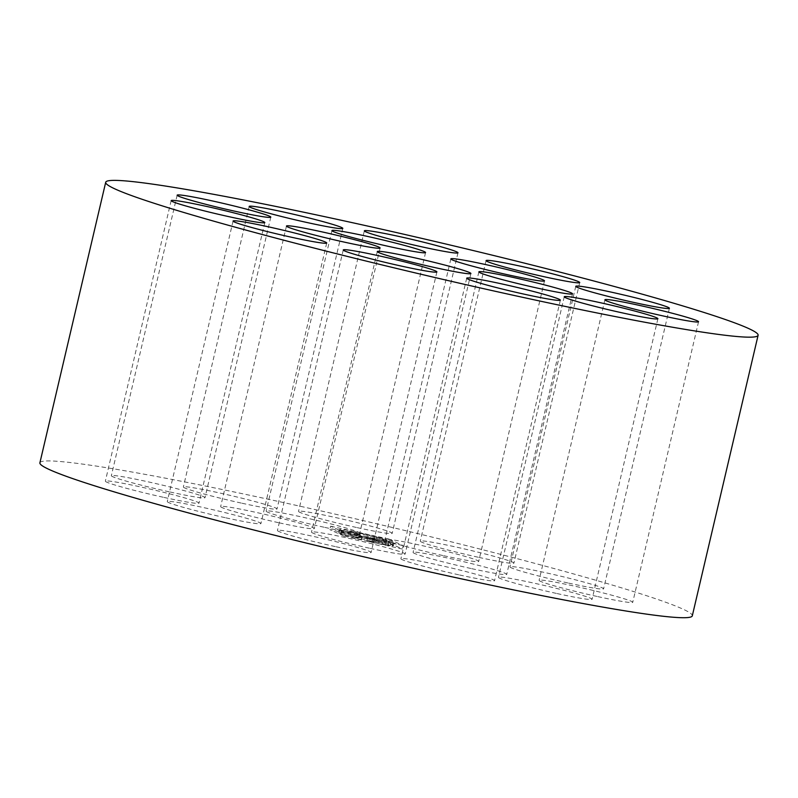 <?xml version="1.0" encoding="UTF-8"?>
<svg xmlns="http://www.w3.org/2000/svg" width="798" height="798" viewBox="0 0 798 798"><rect width="100%" height="100%" fill="white"/><g stroke="black" fill="none" stroke-linecap="round" stroke-linejoin="round"><path stroke-width="0.6" stroke-dasharray="3.99 2.99" d="M356.357 527.448A48.089 2.524 -166.8 0 1 298.532 511.378A48.089 2.524 -166.8 0 1 345.933 519.907A48.089 2.524 -166.8 0 1 392.177 533.343A48.089 2.524 -166.8 0 1 356.357 527.448M39.9 462.81A335.05 17.556 -166.8 0 1 370.112 522.231A335.05 17.556 -166.8 0 1 692.295 615.837M241.196 503.059A48.089 2.524 -166.8 0 1 183.37 486.989A48.089 2.524 -166.8 0 1 230.772 495.518A48.089 2.524 -166.8 0 1 277.016 508.954A48.089 2.524 -166.8 0 1 241.196 503.059M458.73 574.799A48.089 2.524 -166.8 0 1 400.905 558.73A48.089 2.524 -166.8 0 1 448.306 567.258A48.089 2.524 -166.8 0 1 494.551 580.695A48.089 2.524 -166.8 0 1 458.73 574.799M335.28 546.58A48.089 2.524 -166.8 0 1 277.445 530.5A48.089 2.524 -166.8 0 1 324.846 539.029A48.089 2.524 -166.8 0 1 371.1 552.465A48.089 2.524 -166.8 0 1 335.28 546.58M556.276 593.383A48.089 2.524 -166.8 0 1 498.451 577.313A48.089 2.524 -166.8 0 1 545.842 585.842A48.089 2.524 -166.8 0 1 592.096 599.278A48.089 2.524 -166.8 0 1 556.276 593.383M225.096 517.663A48.089 2.524 -166.8 0 1 167.271 501.593A48.089 2.524 -166.8 0 1 214.672 510.122A48.089 2.524 -166.8 0 1 260.916 523.558A48.089 2.524 -166.8 0 1 225.096 517.663M369.304 548.176A48.089 2.524 -166.8 0 1 311.479 532.106A48.089 2.524 -166.8 0 1 358.871 540.635A48.089 2.524 -166.8 0 1 405.125 554.071A48.089 2.524 -166.8 0 1 369.304 548.176M596.924 596.415A48.089 2.524 -166.8 0 1 539.099 580.336A48.089 2.524 -166.8 0 1 586.5 588.864A48.089 2.524 -166.8 0 1 632.744 602.3A48.089 2.524 -166.8 0 1 596.924 596.415M470.9 568.485A48.089 2.524 -166.8 0 1 413.075 552.415A48.089 2.524 -166.8 0 1 460.466 560.944A48.089 2.524 -166.8 0 1 506.72 574.38A48.089 2.524 -166.8 0 1 470.9 568.485M278.482 522.67A48.089 2.524 -166.8 0 1 220.657 506.6A48.089 2.524 -166.8 0 1 268.058 515.119A48.089 2.524 -166.8 0 1 314.302 528.555A48.089 2.524 -166.8 0 1 278.482 522.67M163.181 497.244A48.089 2.524 -166.8 0 1 105.356 481.174A48.089 2.524 -166.8 0 1 152.757 489.703A48.089 2.524 -166.8 0 1 199.001 503.139A48.089 2.524 -166.8 0 1 163.181 497.244M442.87 555.528A48.089 2.524 -166.8 0 1 385.045 539.448A48.089 2.524 -166.8 0 1 432.446 547.977A48.089 2.524 -166.8 0 1 478.69 561.413A48.089 2.524 -166.8 0 1 442.87 555.528M567.787 582.929A48.089 2.524 -166.8 0 1 509.962 566.859A48.089 2.524 -166.8 0 1 557.363 575.388A48.089 2.524 -166.8 0 1 603.607 588.824A48.089 2.524 -166.8 0 1 567.787 582.929M323.958 527.209A48.089 2.524 -166.8 0 1 266.133 511.129A48.089 2.524 -166.8 0 1 313.524 519.658A48.089 2.524 -166.8 0 1 359.778 533.094A48.089 2.524 -166.8 0 1 323.958 527.209M169.176 491.797A48.089 2.524 -166.8 0 1 111.351 475.728A48.089 2.524 -166.8 0 1 158.752 484.256A48.089 2.524 -166.8 0 1 204.996 497.693A48.089 2.524 -166.8 0 1 169.176 491.797M478.112 557.223A48.089 2.524 -166.8 0 1 420.287 541.154A48.089 2.524 -166.8 0 1 467.678 549.682A48.089 2.524 -166.8 0 1 513.932 563.119A48.089 2.524 -166.8 0 1 478.112 557.223M343.958 536.146L329.833 529.613L388.247 542.5L402.362 549.024L343.958 536.146L344.756 532.735L330.631 526.211L329.833 529.613M330.631 526.211L389.045 539.089L388.247 542.5M389.045 539.089L403.16 545.623L402.362 549.024M403.16 545.623L344.756 532.735M366.621 538.68L367.419 535.268L354.99 531.767A28.05 1.466 -166.8 0 1 382.442 538.301L381.075 538.071L380.277 541.483L381.634 541.712A28.05 1.466 -166.8 0 0 354.192 535.179L366.621 538.68L357.404 537.024L348.407 534.411L350.641 534.61L349.534 534.251A28.05 1.466 -166.8 0 0 338.781 532.914L339.589 529.503A28.05 1.466 -166.8 0 1 350.332 530.84L351.439 531.199L350.641 534.61M367.419 535.268L358.202 533.613L349.205 530.999L351.439 531.199M341.883 530.241L341.085 533.653L359.27 537.942L360.068 534.54L339.838 529.792A28.05 1.466 -166.8 0 1 339.589 529.503M360.068 534.54L343.17 530.84L342.372 534.241L340.327 533.792A28.05 1.466 -166.8 0 0 361.285 539.687L355.738 537.792L364.955 539.458L373.943 542.071L366.731 540.984A28.05 1.466 -166.8 0 0 390.182 545.672L372.147 541.074L381.364 542.74L392.267 545.872A28.05 1.466 -166.8 0 0 393.414 545.732L394.212 542.321A28.05 1.466 -166.8 0 1 393.065 542.47L391.12 541.972L390.322 545.373M355.738 537.792L356.536 534.391L362.083 536.276A28.05 1.466 -166.8 0 1 341.125 530.381L343.17 530.84M356.536 534.391L374.741 538.66L367.698 537.493L366.89 540.904M372.147 541.074L372.945 537.662L390.98 542.261A28.05 1.466 -166.8 0 1 367.529 537.573L367.698 537.493M372.945 537.662L382.162 539.328L391.12 541.972M385.235 539.249L384.437 542.65L385.823 543.248L386.631 539.847L385.235 539.249L386.601 539.478A28.05 1.466 -166.8 0 1 394.212 542.321M386.631 539.847L368.417 535.578L381.075 538.071M356.088 532.126L355.29 535.538M354.99 531.767L354.192 535.179M382.442 538.301L381.634 541.712M385.823 543.248L367.619 538.979L380.277 541.483M384.437 542.65L385.793 542.879A28.05 1.466 -166.8 0 1 393.414 545.732M386.601 539.478L385.793 542.879M393.065 542.47L392.267 545.872M389.035 541.762L388.237 545.174M390.98 542.261L390.182 545.672M367.529 537.573L366.731 540.984M362.242 536.196L361.444 539.608M362.083 536.276L361.285 539.687M341.125 530.381L340.327 533.792M359.27 537.942L342.372 534.241M341.085 533.653L339.04 533.204A28.05 1.466 -166.8 0 1 338.781 532.914M339.838 529.792L339.04 533.204M350.332 530.84L349.534 534.251M364.337 230.831L298.532 511.378M457.982 252.786L392.177 533.343M249.176 206.433L183.37 486.989M342.821 228.398L277.016 508.954M466.71 278.183L400.905 558.73M560.356 300.148L494.551 580.695M343.25 249.954L277.445 530.5M436.895 271.919L371.1 552.465M564.246 296.756L498.451 577.313M657.891 318.721L592.096 599.278M233.076 221.036L167.271 501.593M326.721 243.001L260.916 523.558M377.274 251.56L311.479 532.106M470.92 273.524L405.125 554.071M604.904 299.789L539.099 580.336M698.549 321.754L632.744 602.3M478.87 271.869L413.075 552.415M572.515 293.824L506.72 574.38M286.462 226.043L220.657 506.6M380.107 248.008L314.302 528.555M171.161 200.617L105.356 481.174M264.806 222.582L199.001 503.139M450.85 258.901L385.045 539.448M544.495 280.866L478.69 561.413M575.767 286.312L509.962 566.859M669.412 308.277L603.607 588.824M331.928 230.582L266.133 511.129M425.573 252.547L359.778 533.094M177.156 195.171L111.351 475.728M270.801 217.136L204.996 497.693M486.082 260.607L420.287 541.154M579.727 282.572L513.932 563.119M367.619 538.979L368.417 535.578M390.352 545.343L391.15 541.942M373.943 542.071L374.741 538.66M348.407 534.411L349.205 530.999"/><path stroke-width="1.2" d="M422.162 246.901A48.089 2.524 -166.8 0 1 364.337 230.831A48.089 2.524 -166.8 0 1 411.738 239.35A48.089 2.524 -166.8 0 1 457.982 252.786A48.089 2.524 -166.8 0 1 422.162 246.901M758.1 335.28L692.295 615.837A335.05 17.556 -166.8 0 1 442.75 574.779A335.05 17.556 -166.8 0 1 39.9 462.81L105.705 182.263A335.05 17.556 -166.8 0 1 435.908 241.674A335.05 17.556 -166.8 0 1 758.1 335.28A335.05 17.556 -166.8 0 1 508.555 294.233A335.05 17.556 -166.8 0 1 105.705 182.263M307.001 222.512A48.089 2.524 -166.8 0 1 249.176 206.433A48.089 2.524 -166.8 0 1 296.567 214.961A48.089 2.524 -166.8 0 1 342.821 228.398A48.089 2.524 -166.8 0 1 307.001 222.512M524.535 294.253A48.089 2.524 -166.8 0 1 466.71 278.183A48.089 2.524 -166.8 0 1 514.111 286.711A48.089 2.524 -166.8 0 1 560.356 300.148A48.089 2.524 -166.8 0 1 524.535 294.253M401.075 266.023A48.089 2.524 -166.8 0 1 343.25 249.954A48.089 2.524 -166.8 0 1 390.651 258.482A48.089 2.524 -166.8 0 1 436.895 271.919A48.089 2.524 -166.8 0 1 401.075 266.023M622.071 312.826A48.089 2.524 -166.8 0 1 564.246 296.756A48.089 2.524 -166.8 0 1 611.647 305.285A48.089 2.524 -166.8 0 1 657.891 318.721A48.089 2.524 -166.8 0 1 622.071 312.826M290.901 237.116A48.089 2.524 -166.8 0 1 233.076 221.036A48.089 2.524 -166.8 0 1 280.477 229.565A48.089 2.524 -166.8 0 1 326.721 243.001A48.089 2.524 -166.8 0 1 290.901 237.116M435.1 267.629A48.089 2.524 -166.8 0 1 377.274 251.56A48.089 2.524 -166.8 0 1 424.676 260.088A48.089 2.524 -166.8 0 1 470.92 273.524A48.089 2.524 -166.8 0 1 435.1 267.629M662.729 315.858A48.089 2.524 -166.8 0 1 604.904 299.789A48.089 2.524 -166.8 0 1 652.305 308.317A48.089 2.524 -166.8 0 1 698.549 321.754A48.089 2.524 -166.8 0 1 662.729 315.858M536.695 287.938A48.089 2.524 -166.8 0 1 478.87 271.869A48.089 2.524 -166.8 0 1 526.271 280.397A48.089 2.524 -166.8 0 1 572.515 293.824A48.089 2.524 -166.8 0 1 536.695 287.938M344.287 242.113A48.089 2.524 -166.8 0 1 286.462 226.043A48.089 2.524 -166.8 0 1 333.863 234.572A48.089 2.524 -166.8 0 1 380.107 248.008A48.089 2.524 -166.8 0 1 344.287 242.113M228.986 216.687A48.089 2.524 -166.8 0 1 171.161 200.617A48.089 2.524 -166.8 0 1 218.552 209.146A48.089 2.524 -166.8 0 1 264.806 222.582A48.089 2.524 -166.8 0 1 228.986 216.687M508.675 274.971A48.089 2.524 -166.8 0 1 450.85 258.901A48.089 2.524 -166.8 0 1 498.251 267.43A48.089 2.524 -166.8 0 1 544.495 280.866A48.089 2.524 -166.8 0 1 508.675 274.971M633.592 302.382A48.089 2.524 -166.8 0 1 575.767 286.312A48.089 2.524 -166.8 0 1 623.168 294.841A48.089 2.524 -166.8 0 1 669.412 308.277A48.089 2.524 -166.8 0 1 633.592 302.382M389.753 246.652A48.089 2.524 -166.8 0 1 331.928 230.582A48.089 2.524 -166.8 0 1 379.329 239.111A48.089 2.524 -166.8 0 1 425.573 252.547A48.089 2.524 -166.8 0 1 389.753 246.652M234.981 211.251A48.089 2.524 -166.8 0 1 177.156 195.171A48.089 2.524 -166.8 0 1 224.557 203.699A48.089 2.524 -166.8 0 1 270.801 217.136A48.089 2.524 -166.8 0 1 234.981 211.251M543.907 276.677A48.089 2.524 -166.8 0 1 486.082 260.607A48.089 2.524 -166.8 0 1 533.483 269.135A48.089 2.524 -166.8 0 1 579.727 282.572A48.089 2.524 -166.8 0 1 543.907 276.677"/></g></svg>
